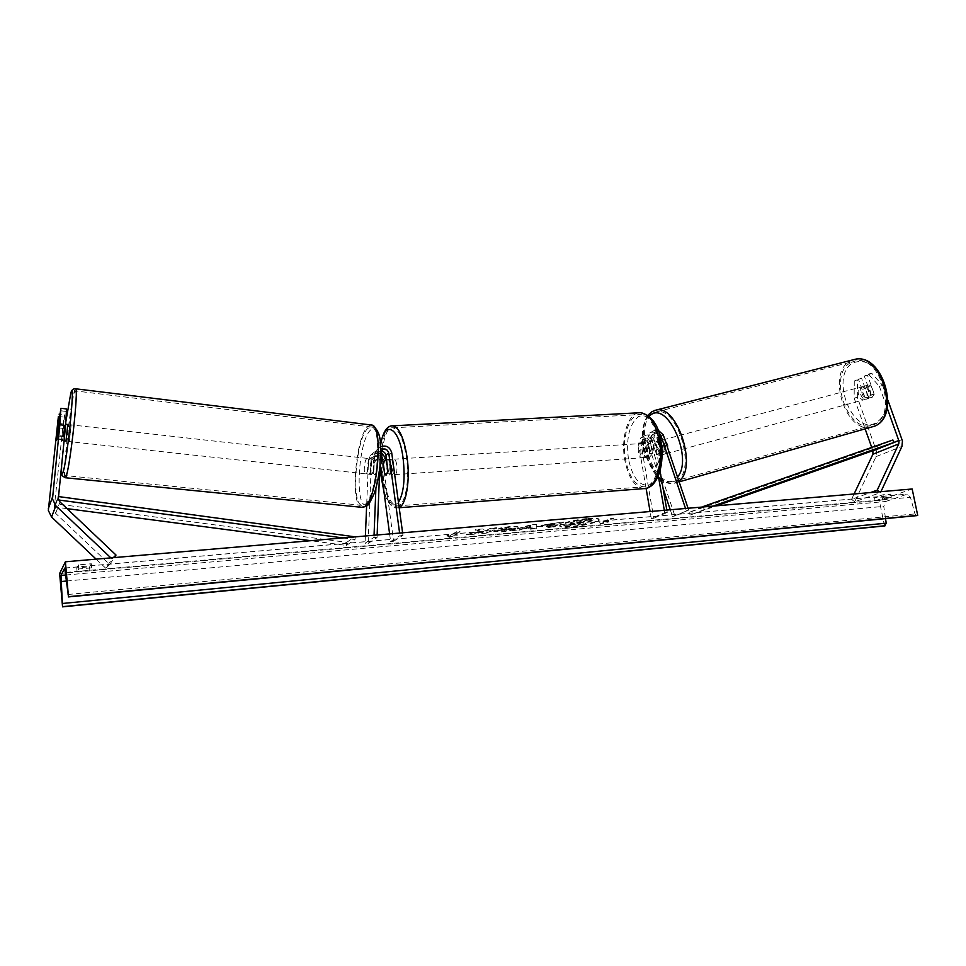 <?xml version="1.0" encoding="UTF-8"?>
<svg xmlns="http://www.w3.org/2000/svg" width="966" height="966" viewBox="0 0 966 966"><rect width="100%" height="100%" fill="white"/><g stroke="black" fill="none" stroke-linecap="round" stroke-linejoin="round"><path stroke-width="0.72" stroke-dasharray="4.83 3.62" d="M656.421 454.382L659.73 455.421L661.468 451.762L656.759 437.803C655.455 435.123 653.632 434.289 651.289 435.328L649.937 438.902L652.448 453.368L649.478 457.304L647.449 455.988L644.962 441.619L646.302 438.057C648.633 437.03 650.456 437.852 651.748 440.52L656.421 454.382L658.776 453.742L654.103 439.892C651.869 435.304 648.754 433.903 644.757 435.69L642.475 441.776L644.95 456.145L646.978 457.473L649.949 453.537L647.437 439.059L651.543 436.825L653.837 430.667L657.858 429.906M647.437 439.059L649.732 432.937C653.74 431.15 656.88 432.563 659.126 437.175L663.835 451.122L662.084 454.781L658.776 453.742M646.109 488.385L638.478 443.962L640.76 437.912C644.733 436.125 647.836 437.526 650.058 442.078L674.908 515.916L688.673 510.084L688.058 508.261M664.306 510.302L664.717 512.668L651.277 518.488L653.777 518.271L640.953 443.805L642.293 440.267C644.612 439.24 646.423 440.049 647.715 442.706L663.038 488.277M670.271 509.782L672.565 516.605L674.908 515.916M659.995 470.816L654.054 436.668L655.395 433.07L658.969 433.118M664.717 512.668L667.252 512.439L666.842 510.084M658.317 475.84L651.543 436.825M672.565 516.605L688.673 510.084M685.522 508.478L686.307 510.785M653.777 518.271L667.252 512.439M651.277 518.488L650.082 511.521M647.449 455.988L644.95 456.145M661.468 451.762L663.835 451.122M652.448 453.368L649.949 453.537M868.458 374.084L871.682 373.226L882.598 385.446L879.362 386.315L868.458 374.084L864.292 376.112L871.03 394.901L868.784 398.451L865.029 397.678L868.229 396.809L861.551 378.153L854.27 380.99L861.551 378.153M864.292 376.112L867.516 375.267L874.242 394.031L871.996 397.569L868.229 396.809M854.27 380.99L854.149 398.125L857.337 397.255L876.536 451.351L876.029 456.64L854.717 501.789L880.509 492.612L880.944 491.67M854.149 398.125L865.138 428.94M871.73 447.415L872.902 450.675M879.446 491.803L880.509 492.612M854.089 493.976L851.541 499.374L870.414 492.575M851.541 499.374L854.717 501.789M879.362 386.315L887.174 408.075M865.029 397.678L858.351 378.998M867.516 375.267L871.682 373.226M882.598 385.446L887.923 400.262M857.337 397.255L857.47 380.145M871.03 394.901L874.242 394.031M66.557 408.956L63.297 436.089L57.622 435.461M63.297 436.089L62.476 440.556L62.222 439.325L64.698 414.788L59.783 414.221M58.383 416.491L63.949 417.131L53.987 510.048L55.605 513.32L109.701 564.506L105.789 568.274L111.959 558.928L110.861 557.877M63.949 417.131L64.698 414.788M61.063 439.228L55.497 438.624M113.276 557.672L111.959 558.928M96.129 559.145L105.789 568.274M109.701 564.506L114.326 557.587M65.785 411.371L60.133 410.707M62.222 439.325L56.608 438.709M380.676 455.022L375.255 455.312L374.192 457.848L373.576 473.376L375.146 474.656L376.945 470.647L373.927 470.309L371.487 474.511L370.582 473.038L371.21 457.51L372.997 453.175C375.17 451.11 377.742 450.627 380.713 451.738M389.612 533.92L390.638 541.515L393.585 541.25L382.657 460.154C380.121 453.513 376.003 451.967 370.304 455.481L368.517 459.792L366.621 506.063M380.193 463.752L379.735 460.335C378.261 456.471 375.859 455.566 372.538 457.606L371.487 460.13L368.106 543.496L365.1 543.23L373.963 537.35L374.047 535.249M365.39 535.997L365.1 543.23M380.58 446.787L379.119 447.934L377.32 452.33L375.907 488.18M380.713 451.122L379.735 468.281M393.585 541.25L402.955 535.381L399.96 535.635L399.61 533.051M402.955 535.381L402.605 532.797M385.675 459.719L387.535 473.521L388.996 475.006L391.001 470.804L388.863 455.058C386.279 448.333 382.113 446.751 376.354 450.313L374.554 454.672L373.927 470.309M368.106 543.496L377.042 537.627L373.963 537.35M376.945 470.647L377.561 455.022L378.624 452.462L380.713 451.339M377.138 534.983L377.042 537.627M390.638 541.515L399.96 535.635M384.697 473.714L387.535 473.521M373.576 473.376L370.582 473.038M388.03 471.01L391.001 470.804M645.976 446.666L647.631 456.218L644.636 456.423L642.897 452.124L642.994 446.86L645.976 446.666L648.886 443.068L643.887 443.394C641.376 444.058 640.386 447.017 640.905 452.257C641.581 455.566 642.764 457.365 644.467 457.642C646.966 456.978 647.957 454.02 647.437 448.767C646.761 445.459 645.578 443.672 643.887 443.394M647.703 444.324L649.454 448.635L649.357 453.935L652.376 453.742L650.71 444.131L647.703 444.324L649.357 453.935M650.71 444.131L648.886 443.068M392.884 461.398L391.17 459.369C389.407 460.033 388.767 463.209 389.274 468.884C389.841 472.483 390.723 474.463 391.942 474.813C393.077 474.717 393.766 473.038 394.019 469.766M384.734 473.98L388.26 473.738L386.931 469.041L386.859 463.342L383.321 463.571M386.678 460.927L390.119 460.71L391.471 465.431L391.544 471.179L387.994 471.408M647.631 456.218L649.478 457.304L652.376 453.742M642.994 446.86L644.636 456.423M386.859 463.342L388.26 473.738M391.544 471.179L390.119 460.71M396.797 465.081C396.229 461.482 395.335 459.526 394.116 459.176C392.341 459.852 391.701 463.016 392.196 468.691C392.764 472.289 393.657 474.258 394.889 474.608C396.664 473.944 397.292 470.768 396.797 465.081M638.405 452.414C637.886 447.173 638.876 444.227 641.376 443.551C643.066 443.829 644.25 445.616 644.926 448.936C645.445 454.189 644.455 457.147 641.967 457.812C640.265 457.534 639.081 455.735 638.405 452.414M658.546 441.643C662.797 463.958 654.598 487.902 643.646 486.792C634.928 485.33 628.878 476.166 625.521 459.309C621.476 437.501 629.313 413.412 640.675 414.523C649.092 415.899 655.057 424.931 658.546 441.643M383.14 475.815C385.953 494.073 390.505 504.119 396.797 505.942C404.682 507.464 410.019 481.78 406.42 457.51C403.486 439.349 398.982 429.447 392.908 427.805C384.734 426.392 379.723 452.209 383.14 475.815M864.884 397.98L868.482 397.002L871.996 397.569L874.182 394.37L871.115 385.82L867.601 385.289L865.439 388.513L861.841 389.479C861.406 392.981 862.421 395.819 864.884 397.98L861.841 389.479M862.372 386.69C857.639 388.586 861.189 400.479 866.116 399.212L866.78 398.994C871.561 397.171 868.023 385.18 863.085 386.46L862.372 386.69M659.923 440.75C655.89 442.513 659.645 455.409 663.883 454.322L664.439 454.141C668.52 452.462 664.765 439.458 660.527 440.544L659.923 440.75M659.476 453.839L656.349 444.577L659.476 453.839L656.651 454.6L659.73 455.421L661.432 452.124L664.27 451.351C664.463 447.596 663.413 444.481 661.13 442.03L664.27 451.351M656.349 444.577L653.523 445.326L655.214 442.017L658.293 442.79L661.13 442.03M658.293 442.79L661.432 452.124M656.651 454.6L653.523 445.326M868.482 397.002L865.439 388.513M870.559 395.36C871.006 391.81 869.98 388.96 867.492 386.798L870.559 395.36L874.182 394.37M871.115 385.82L867.492 386.798M662.278 440.122C658.232 441.885 661.988 454.769 666.226 453.682L666.794 453.501C670.875 451.822 667.132 438.83 662.881 439.916L662.278 440.122M864.763 399.55L864.111 399.755C859.185 401.023 855.622 389.117 860.368 387.221L861.068 386.992C865.995 385.724 869.545 397.726 864.763 399.55M851.444 362.286L855.502 360.922C880.557 354.486 898.295 416.249 873.747 424.666L870.897 425.547C845.987 431.983 827.838 372.647 851.444 362.286M650.963 414.704C634.107 428.711 653.535 486.671 673.556 481.551L676.007 480.766C697.102 473.231 678.204 406.239 656.614 411.83L653.137 413.062M587.799 518.488C594.839 517.933 598.606 518.199 599.089 519.285C599.886 521.254 583.621 525.359 571.196 526.373C564.072 526.953 560.232 526.687 559.688 525.589C558.795 523.669 575.205 519.491 587.799 518.488M587.896 519.068C594.935 518.513 598.703 518.778 599.186 519.865C599.971 521.833 583.706 525.927 571.292 526.941C564.156 527.533 560.328 527.267 559.785 526.168C558.879 524.248 575.301 520.082 587.896 519.068M77.099 571.969L89.886 570.821L91.698 567.839L78.777 568.974L77.099 571.969L76.737 567.923L89.524 566.8L91.335 563.77L78.403 564.893L76.737 567.923M875.136 500.859L883.6 497.913L891.377 497.224L877.78 500.943L875.136 500.859L874.508 497.756L882.948 494.773L890.724 494.097L882.236 497.079L874.508 497.756M493.276 531.143L501.125 531.324C508.237 530.6 513.574 529.465 517.124 527.907L518.126 526.977C517.897 526.241 515.24 526.072 510.145 526.458L498.77 528.281L507.935 527.653L511.388 527.931L510.833 528.45L493.276 531.143L501.209 531.904C508.333 531.191 513.658 530.056 517.208 528.499L518.211 527.569C517.993 526.832 515.325 526.663 510.241 527.062L498.854 528.885L498.77 528.281M541.6 525.178L540.803 525.854L550.451 525.806L547.758 527.134L553.699 526.603L563.275 521.93L541.6 525.178L540.9 526.446L547.589 526.651L550.451 525.806M479.981 530.877L475.079 529.585L482.577 528.945L486.84 530.177L490.39 528.257L496.657 527.714L487.902 532.411L481.72 532.954L483.93 531.759L482.626 531.421L473.811 533.655L466.312 534.307L480.078 531.469L475.079 529.585M59.638 573.442L879.302 500.424L912.17 488.989M605.803 521.58L608.906 521.302L600.357 523.5L599.584 522.123L602.699 521.845L610.319 518.344L613.458 518.078L605.899 522.147L613.458 518.078M446.908 535.562L448.888 536.903L457.172 534.657L453.754 534.959L459.973 531.445L456.52 531.747L450.337 535.261L446.908 535.562L448.888 536.903M522.111 528.716L536.649 528.112L536.758 524.224L530.902 524.731L512.451 530.237L530.551 527.967M916.529 515.627L914.995 513.912L910.443 497.309L907.364 494.133L885.689 501.499L883.769 506.377L885.544 518.621M884.518 525.951L879.302 500.424M891.377 497.224L890.724 494.097M882.876 500.171L882.236 497.079M883.6 497.913L882.948 494.773M91.698 567.839L91.335 563.77M78.777 568.974L78.403 564.893M89.886 570.821L89.524 566.8M570.821 522.558L570.012 523.21L572.186 523.62L563.733 525.685L577.74 523.306L580.312 523.089L577.354 524.49L583.186 523.97L593.148 519.285L583.066 520.167L575.011 521.29L570.821 522.558L570.109 523.789L572.283 524.2L563.733 525.685M570.532 525.093L580.409 523.657L577.439 525.057L583.271 524.55L593.245 519.865L575.011 521.29M575.108 521.869L570.797 522.57M570.616 525.661L563.83 526.265M613.555 518.645L610.319 518.344M605.899 522.147L609.003 521.869L600.454 524.067L599.681 522.691L602.796 522.425L610.415 518.923M448.973 537.507L457.172 534.657M457.256 535.261L453.754 534.959M453.839 535.562L459.973 531.445M450.337 535.261L456.604 532.351L460.07 532.049M456.604 532.351L456.52 531.747M450.422 535.864L446.992 536.166M475.163 530.201L482.662 529.537L486.924 530.781L490.486 528.861L496.741 528.317L487.987 533.003L481.805 533.546L484.026 532.351L482.71 532.024L473.895 534.246L466.397 534.91L480.078 531.469M466.397 534.91L466.312 534.307M482.71 532.024L482.626 531.421M496.741 528.317L496.657 527.714M490.486 528.861L490.39 528.257M486.924 530.781L486.84 530.177M555.124 524.14L552.6 525.371L547.299 525.552L547.468 524.731L555.039 523.548L552.516 524.792L547.203 524.961L555.039 523.548M550.548 526.385L547.758 527.134M547.855 527.714L553.699 526.603M553.784 527.182L563.275 521.93M563.371 522.509L554.086 523.318C548.241 523.862 544.112 524.671 541.685 525.77M498.854 528.885L502.091 529.235L502.006 528.631M502.091 529.235L508.019 528.257L511.485 528.523L510.917 529.042L503.25 530.757L499.217 530.032M499.313 530.636L493.36 531.735M530.672 527.134L525.806 527.557L530.829 526.023L530.769 527.726L525.806 527.557M525.89 528.148L530.829 526.023M530.551 529.235L536.649 528.112M536.734 528.692L536.758 524.224M536.842 524.816L530.902 524.731M530.998 525.323L512.451 530.237M512.548 530.829L518.923 529.67M519.008 530.262L522.195 529.296M530.926 526.615L530.769 527.726M576.678 522.703L580.977 521.278L584.841 520.94L582.462 522.075L576.702 522.691L584.937 521.519L582.558 522.642L576.702 522.691M67.765 424.472L65.821 441.196M58.721 424.617L65.072 425.33L63.949 436.608L65.072 425.33M63.949 436.608L57.549 435.908M369.133 473.992C371.524 472.434 372.659 458.983 370.425 458.741L369.749 458.947C367.37 460.601 366.259 473.92 368.481 474.185L369.133 473.992M370.05 473.231L370.473 462.835L370.05 473.231L375.146 474.656L376.837 471.046L373.226 470.659L373.649 460.178L373.226 470.659M370.425 458.741L376.426 459.418L377.247 460.589L373.649 460.178M376.426 459.418L374.059 463.233L370.473 462.835M377.247 460.589L376.837 471.046M373.649 473.63L374.059 463.233M56.583 438.987L62.923 439.675L64.046 428.481L62.923 439.675M64.046 428.481L57.718 427.769M366.114 473.666C368.493 472.108 369.628 458.633 367.418 458.403L366.742 458.608C364.375 460.263 363.264 473.594 365.474 473.847L366.114 473.666M71.134 425.161L69.347 441.583L71.134 425.161M66.231 474.499L65.362 475.574C62.621 474.704 70.349 403.764 74.37 392.619L75.445 390.94C78.343 390.759 70.059 466.119 66.231 474.499M367.998 428.264C356.092 437.598 350.682 503.684 361.815 505.315L364.846 504.542C376.909 497.647 382.934 427.962 371.632 427.044L367.998 428.264M713.053 506.112L690.171 515.059L716.374 505.822M703.284 506.945L704.154 509.239M877.708 448.985L876.754 446.546L689.169 512.415L701.908 507.065M689.169 512.415L690.171 515.059M876.754 446.546L892.886 439.989M67.052 508.647L54.784 507.029L57.501 499.845L58.672 500.002M342.942 537.929L355.017 539.535L346.48 545.416L310.69 540.706M355.246 536.867L355.017 539.535M54.784 507.029L55.267 503.757L346.746 542.337L346.48 545.416M346.746 542.337L355.283 536.408M55.267 503.757L58.455 496.56M57.501 499.845L57.996 496.5M638.478 443.962L642.475 441.776M650.058 442.078L654.103 439.892M647.715 442.706L651.748 440.52M640.953 443.805L644.962 441.619M659.126 437.175L663.28 434.942M656.759 437.803L659.826 436.149M649.937 438.902L654.054 436.668M876.029 456.64L901.954 446.377M876.15 449.963L902.039 439.53M55.605 513.32L60.013 501.97M53.999 509.13L58.346 497.623M382.657 460.154L385.422 457.884M368.517 459.792L371.21 457.51M379.735 460.335L380.483 459.719M371.487 460.13L374.192 457.848M374.554 454.672L377.32 452.33M377.561 455.022L380.338 452.68M388.863 455.058L391.701 452.728M628.431 458.91C625.944 438.419 629.24 424.352 638.321 416.672C648.367 413.086 655.805 421.442 660.611 441.74C663.956 460.384 658.812 480.718 650.046 484.69C639.963 487.118 632.754 478.52 628.431 458.91M638.828 412.784C627.755 414.04 620.764 438.153 624.724 459.744C628.25 477.445 634.602 487.081 643.779 488.615L645.626 488.47M380.532 445.906L379.783 467.822M399.163 507.5L396.941 507.923C390.312 505.991 385.531 495.437 382.584 476.25C379.227 452.897 383.623 427.044 391.544 425.897M383.852 490.97C388.417 504.216 393.283 508.007 398.463 502.332M875.438 423.205C851.046 435.038 829.251 373.54 853.775 362.648C866.079 358.627 876.259 365.607 884.337 383.574C889.674 402.882 886.716 416.092 875.438 423.205M852.918 359.847L850.889 360.716C826.099 371.656 845.178 433.927 871.356 427.165L873.602 426.537M649.019 416.189C631.51 430.739 654.054 491.054 673.326 480.464L677.504 477.011M678.869 481.056L674.039 483.302C651.495 488.953 631.523 421.719 652.569 411.359L654.32 410.538M64.879 568.08L906.748 494.242M65.917 574.999L885.689 501.499M66.509 581.037L883.769 506.377M65.676 572.452L910.443 497.309M67.825 594.513L914.995 513.912M510.241 527.062L510.145 526.458M508.019 528.257L507.935 527.653M75.445 388.779L74.575 390.578C70.337 402.363 62.235 476.781 65.12 477.723L65.374 477.747M367.913 503.745C382.053 494.93 385.084 414.438 370.944 429.701C357.541 440.279 354.244 515.132 367.913 503.745M362.648 507.404L361.598 507.307C349.909 505.568 355.573 436.234 368.082 426.368L370.896 424.943M61.643 464.815L65.809 421.876M663.883 454.322L661.529 454.962M640.76 437.912L644.757 435.69M642.293 440.267L646.302 438.057M651.289 435.328L655.395 433.07M649.732 432.937L653.837 430.667M644.467 457.642L646.978 457.473M868.132 398.656L866.116 399.212M62.295 440.81L64.034 441.003M370.304 455.481L372.997 453.175M372.538 457.606L375.255 455.312M378.624 452.462L381.401 450.096M376.354 450.313L379.119 447.934M368.481 474.185L371.487 474.511M391.942 474.813L388.996 475.006M380.471 444.915L379.71 468.86M391.17 459.369L386.497 459.659M399.2 507.742L396.941 507.923C392.546 507.138 388.465 505.375 384.021 492.274M394.116 459.176L641.376 443.551M396.797 505.942L643.646 486.792M392.908 427.805L640.675 414.523M394.889 474.608L641.967 457.812M647.848 415.283C641.4 425.33 640.663 438.745 645.638 455.517C652.292 470.466 656.759 482.903 674.039 483.302L679.134 481.853M660.527 440.544L655.805 441.812M868.301 385.06L863.085 386.46M666.226 453.682L864.111 399.755M656.614 411.83L855.502 360.922M673.556 481.551L870.897 425.547M662.881 439.916L861.068 386.992M64.819 568.02L907.364 494.133M58.841 423.458L65.664 424.231M65.809 421.804L61.619 465.044M367.418 458.403L71.327 424.883M361.815 505.315L65.362 475.574M371.632 427.044L75.445 390.94M365.474 473.847L69.347 441.583"/><path stroke-width="1.45" d="M663.038 488.277L670.271 509.782M658.969 433.118L660.901 435.569L685.522 508.478M657.858 429.906L663.28 434.942L688.058 508.261M666.842 510.084L659.995 470.816M664.306 510.302L658.317 475.84M650.082 511.521L646.109 488.385M887.923 400.262L902.449 440.955L901.954 446.377L880.944 491.67M887.174 408.075L899.02 441.184L898.766 443.901L877.249 490.112L879.446 491.803M872.902 450.675L872.914 454.237L854.089 493.976M865.138 428.94L871.73 447.415M870.414 492.575L877.249 490.112M60.87 408.292L59.856 424.774L65.603 425.426L66.557 408.956L60.87 408.292L56.644 440.194L58.383 416.491L48.336 510.446L51.572 517.027L96.129 559.145M59.856 424.774L52.49 498.975L55.835 505.786L110.861 557.877M65.603 425.426L58.334 498.577L60.013 501.97L116.017 555.052L113.276 557.672M59.783 414.221L59.095 414.148M114.326 557.587L116.017 555.052M385.675 459.719L385.422 457.884L380.713 451.738M380.713 451.339C383.466 451.182 385.205 452.474 385.905 455.24L388.03 471.01L386.05 475.212L384.589 473.714L382.488 458.065L380.676 455.022M366.621 506.063L365.39 535.997M402.605 532.797L391.701 452.728C389.829 446.847 386.122 444.867 380.58 446.787M399.61 533.051L388.73 452.909C387.221 448.961 384.782 448.031 381.401 450.096L380.713 451.122M375.907 488.18L374.047 535.249M379.735 468.281L377.138 534.983M389.612 533.92L380.193 463.752M394.019 469.766L392.884 461.398M386.569 460.939L385.277 459.744L383.321 463.571L384.734 473.98L386.05 475.212L387.994 471.408L386.678 460.927M653.137 413.062L650.963 414.704M65.41 561.789L68.477 596.674L64.698 568.105L60.991 575.434L62.548 606.853L59.638 573.442L65.41 561.789L912.17 488.989L917.7 515.361L916.529 515.627M68.477 596.674L917.7 515.361M62.548 606.853L884.518 525.951L886.208 523.174L885.544 518.621M56.813 439.941L58.636 423.434L56.813 439.941M64.034 441.003L66.002 440.943L67.765 424.472M716.374 505.822L877.708 448.985L893.864 442.476L713.053 506.112M701.908 507.065L703.284 506.945M893.864 442.476L892.886 439.989L703.127 506.558M58.672 500.002L342.942 537.929M67.052 508.647L310.69 540.706M58.455 496.56L355.246 536.867M659.826 436.149L660.901 435.569M872.974 450.893L898.815 440.472M872.914 454.237L898.766 443.901M48.348 508.611L52.502 497.079M51.572 517.027L55.835 505.786M380.483 459.719L382.488 458.065M385.905 455.24L388.73 452.909M399.2 507.742L643.779 488.615C655.262 489.786 663.883 464.634 659.428 441.172C655.745 423.627 649.49 414.136 640.651 412.699L638.828 412.784M398.463 502.332C403.788 493.264 405.334 478.472 403.064 457.981C399.043 426.03 383.949 419.413 380.532 445.906M379.783 467.822L383.852 490.97M391.544 425.897L392.848 425.825C399.224 427.552 403.957 437.948 407.036 457.027C410.393 479.861 406.324 504.82 399.163 507.5M679.134 481.853L874.315 426.248C900.131 417.457 881.511 352.505 855.176 359.28L852.918 359.847M677.504 477.011C693.286 459.514 668.581 401.941 651.108 414.619L649.019 416.189M654.32 410.538L656.24 410.055C677.371 404.404 697.935 468.51 678.869 481.056M60.991 575.434L65.917 574.999M916.674 515.639L68.32 596.928L916.976 515.59M62.669 606.648L885.194 525.733M62.681 603.46L886.208 523.174M60.967 581.544L66.509 581.037M65.809 421.876L70.772 393.331C75.831 375.508 67.209 462.291 62.802 472.954C61.703 475.707 61.317 472.99 61.643 464.815M61.619 465.044C61.305 475.936 61.969 474.692 62.283 475.791L65.12 477.723L66.026 476.6C70.035 467.882 78.753 388.586 75.71 388.803L75.445 388.779M370.896 424.943L371.91 425.064C383.792 426.018 377.44 499.325 364.762 506.498L361.598 507.307L65.374 477.747M380.471 444.915C382.995 431.79 387.112 425.426 392.848 425.825L640.651 412.699C651.99 415.827 658.764 425.39 660.961 441.402C664.837 462.545 658.486 486.333 645.626 488.47M379.71 468.86L384.021 492.274M386.497 459.659L385.277 459.744M874.399 426.223L873.602 426.537M874.628 426.127C901.169 416.177 883.141 352.88 855.176 359.28L656.24 410.055L651.893 411.673L647.848 415.283M367.032 505.737C368.058 505.761 370.461 501.68 374.216 493.505C376.897 485.656 378.829 476.504 379.976 466.035C380.314 447.656 383.478 433.42 371.91 425.064L75.71 388.803C73.344 388.441 71.725 389.805 70.844 392.908L65.809 421.804M65.664 424.231L67.813 424.485M366.464 506.16L362.648 507.404"/></g></svg>
